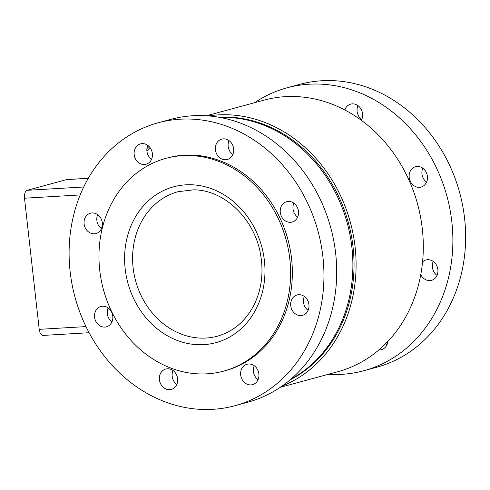 <?xml version="1.0" encoding="UTF-8"?>
<svg xmlns="http://www.w3.org/2000/svg" width="490" height="490" viewBox="0 0 490 490"><rect width="100%" height="100%" fill="white"/><g stroke="black" fill="none" stroke-linecap="round" stroke-linejoin="round"><path stroke-width="0.73" d="M290.913 379.162A138.37 118.856 -105.2 0 0 347.3 223.336A138.37 118.856 -105.2 0 0 219.869 117.41M150.118 147.723A138.37 118.856 -105.2 0 0 146.902 151.012M218.681 117.202A138.37 118.856 74.8 0 1 348.457 223.024A138.37 118.856 74.8 0 1 289.994 379.94M281.836 386.212A140.716 120.871 -105.2 0 0 350.405 222.497A140.716 120.871 -105.2 0 0 208.471 115.91M149.021 146.449A140.716 120.871 -105.2 0 0 146.902 148.635M206.437 115.769L264.116 100.113A140.716 120.871 74.8 0 1 417.621 204.25A140.716 120.871 74.8 0 1 337.837 371.714L280.158 387.37M290.478 267.289A110.226 94.68 74.8 0 1 223.661 371.114A110.226 94.68 74.8 0 1 103.415 289.535A110.226 94.68 74.8 0 1 165.914 158.356A110.226 94.68 74.8 0 1 290.478 267.289M165.914 158.356L167.654 157.884A110.226 94.68 74.8 0 1 292.218 266.817A110.226 94.68 74.8 0 1 225.4 370.642L223.661 371.114M387.829 341.438A10.553 9.065 74.8 0 1 381.477 349.652A10.553 9.065 74.8 0 1 378.917 349.909M385.71 343.625A10.553 9.065 -105.2 0 0 386.978 344.709M422.558 261.93A10.553 9.065 74.8 0 1 426.006 259.963A10.553 9.065 74.8 0 1 437.521 267.773A10.553 9.065 74.8 0 1 431.537 280.335A10.553 9.065 74.8 0 1 420.775 274.559M433.252 261.446A10.553 9.065 -105.2 0 0 437.037 275.398M409.211 177.417A10.553 9.065 74.8 0 1 415.545 166.704A10.553 9.065 74.8 0 1 427.06 174.514A10.553 9.065 74.8 0 1 421.075 187.07A10.553 9.065 74.8 0 1 409.211 177.417M422.79 168.18A10.553 9.065 -105.2 0 0 421.957 173.962A10.553 9.065 -105.2 0 0 426.576 182.133M344.838 109.974A10.553 9.065 74.8 0 1 350.693 104.125A10.553 9.065 74.8 0 1 360.634 108.443A10.553 9.065 74.8 0 1 361.363 120.295M357.939 105.601A10.553 9.065 -105.2 0 0 360.597 118.611A10.553 9.065 -105.2 0 0 361.724 119.554M254.573 102.698A146.577 125.906 74.8 0 1 287.06 87.808L299.807 84.347A146.577 125.906 74.8 0 1 464.594 218.399A146.577 125.906 74.8 0 1 376.602 367.267L363.849 370.728A146.577 125.906 74.8 0 1 328.294 374.305M287.06 87.808A146.577 125.906 74.8 0 1 451.841 221.86A146.577 125.906 74.8 0 1 363.849 370.728M108.155 307.934A10.553 9.065 -105.2 0 0 111.941 321.887M109.276 308.884A10.553 9.065 74.8 0 1 112.706 319.26A10.553 9.065 74.8 0 1 106.434 326.83A10.553 9.065 74.8 0 1 94.925 319.021A10.553 9.065 74.8 0 1 100.909 306.458A10.553 9.065 74.8 0 1 109.276 308.884M97.694 214.675A10.553 9.065 -105.2 0 0 101.479 228.628M102.312 222.846A10.553 9.065 74.8 0 1 95.973 233.565A10.553 9.065 74.8 0 1 84.464 225.755A10.553 9.065 74.8 0 1 90.448 213.193A10.553 9.065 74.8 0 1 102.312 222.846M147.753 145.358A10.553 9.065 -105.2 0 0 151.539 159.311M150.534 161.075A10.553 9.065 74.8 0 1 146.032 164.248A10.553 9.065 74.8 0 1 134.523 156.439A10.553 9.065 74.8 0 1 140.508 143.882A10.553 9.065 74.8 0 1 150.791 148.752A10.553 9.065 74.8 0 1 150.534 161.075M229.008 140.593A10.553 9.065 -105.2 0 0 232.793 154.546M225.694 159.746A10.553 9.065 74.8 0 1 215.563 150.761A10.553 9.065 74.8 0 1 221.762 139.117A10.553 9.065 74.8 0 1 233.277 146.927A10.553 9.065 74.8 0 1 227.293 159.489A10.553 9.065 74.8 0 1 225.694 159.746M293.859 203.172A10.553 9.065 -105.2 0 0 296.524 216.182A10.553 9.065 -105.2 0 0 297.644 217.125M283.771 219.643A10.553 9.065 74.8 0 1 280.347 209.267A10.553 9.065 74.8 0 1 286.613 201.696A10.553 9.065 74.8 0 1 298.128 209.506A10.553 9.065 74.8 0 1 292.144 222.068A10.553 9.065 74.8 0 1 283.771 219.643M304.321 296.438A10.553 9.065 -105.2 0 0 303.488 302.22A10.553 9.065 -105.2 0 0 308.106 310.391M290.742 305.68A10.553 9.065 74.8 0 1 297.075 294.962A10.553 9.065 74.8 0 1 308.59 302.771A10.553 9.065 74.8 0 1 302.606 315.327A10.553 9.065 74.8 0 1 290.742 305.68M254.261 365.754A10.553 9.065 -105.2 0 0 258.046 379.707M242.519 367.451A10.553 9.065 74.8 0 1 247.015 364.272A10.553 9.065 74.8 0 1 258.53 372.088A10.553 9.065 74.8 0 1 252.546 384.644A10.553 9.065 74.8 0 1 242.256 379.768A10.553 9.065 74.8 0 1 242.519 367.451M173.007 370.514A10.553 9.065 -105.2 0 0 176.792 384.466M167.353 368.78A10.553 9.065 74.8 0 1 177.484 377.766A10.553 9.065 74.8 0 1 171.292 389.409A10.553 9.065 74.8 0 1 159.777 381.6A10.553 9.065 74.8 0 1 165.761 369.037A10.553 9.065 74.8 0 1 167.353 368.78M322.91 256.852A146.577 125.906 -105.2 0 0 158.129 122.8A146.577 125.906 -105.2 0 0 75.019 297.24A146.577 125.906 -105.2 0 0 234.918 405.72A146.577 125.906 -105.2 0 0 322.91 256.852M234.918 405.72L247.671 402.259A146.577 125.906 -105.2 0 0 335.662 253.391A146.577 125.906 -105.2 0 0 170.875 119.346L158.129 122.8M101.975 227.225A34.006 17.138 86.6 0 0 101.271 228.469M88.316 178.293L66.971 179.542A7.038 3.546 86.6 0 0 66.597 179.603L27.195 190.298A7.038 3.546 86.6 0 0 24.5 198.205L39.212 329.341A7.038 3.546 86.6 0 0 43.096 335.423L89.094 332.728M191.026 184.748A80.734 69.347 -105.2 0 0 135.969 303.108A80.734 69.347 -105.2 0 0 257.366 306.348A80.734 69.347 -105.2 0 0 191.026 184.748M217.297 336.207A74.872 64.312 74.8 0 1 135.62 280.795A74.872 64.312 74.8 0 1 178.072 191.688L193.764 189.826C224.046 189.851 254.439 218.601 260.496 254.022C263.822 272.777 261.556 289.982 253.691 305.65C245.214 321.514 233.081 331.699 217.297 336.207M85.977 326.603L39.212 329.341M80.195 194.94L24.5 198.205M83.729 186.984L27.195 190.298M88.292 178.329L66.597 179.603"/></g></svg>
